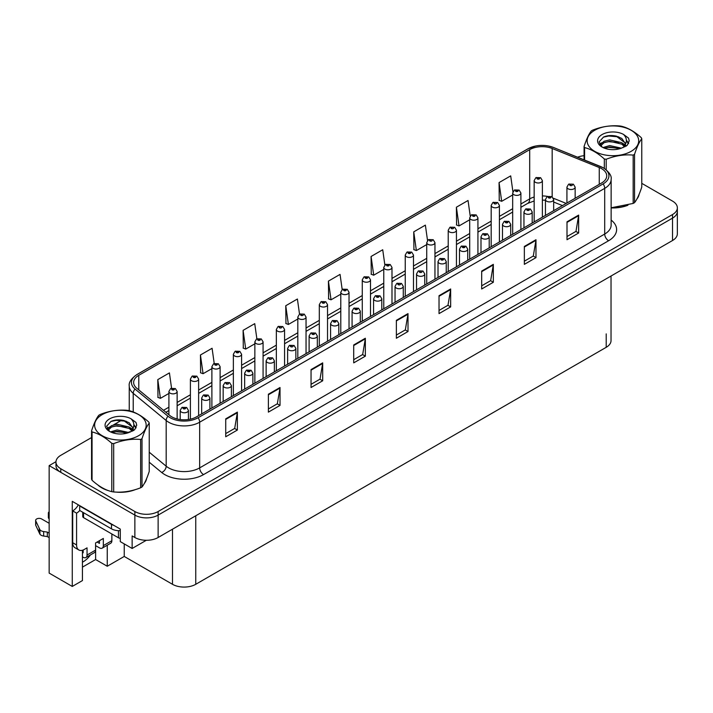 <?xml version="1.0" encoding="UTF-8"?>
<svg xmlns="http://www.w3.org/2000/svg" width="713" height="713" viewBox="0 0 713 713"><rect width="100%" height="100%" fill="white"/><g stroke="black" fill="none" stroke-linecap="round" stroke-linejoin="round"><path stroke-width="1.07" d="M82.432 550.258L82.432 580.578L72.271 586.442L72.271 501.355L120.283 529.082L120.283 541.613L132.146 548.466L132.146 535.926L134.864 537.495A16.452 9.501 0 0 0 158.134 537.495L672.528 240.513A16.452 9.501 0 0 0 677.35 233.793L677.35 211.404A16.452 9.501 0 0 1 672.528 218.125A16.452 9.501 0 0 0 677.35 211.404L677.35 207.822A16.452 9.501 0 0 0 672.528 201.102L641.771 183.339M146.334 540.276L132.146 548.466M91.558 437.559L60.792 455.322A16.452 9.501 0 0 0 55.97 462.042A16.452 9.501 0 0 0 60.792 468.762L134.864 511.524A16.452 9.501 0 0 0 158.134 511.524L158.134 515.107L672.528 218.125L158.134 515.107A16.452 9.501 0 0 1 134.864 515.107A16.452 9.501 0 0 0 158.134 515.107L158.134 537.495M72.271 586.442L49.161 573.1L49.161 465.625L134.864 515.107L60.792 472.345A16.452 9.501 0 0 1 55.97 465.625L55.97 462.042M55.988 461.685L49.161 465.625M611.032 276.02L611.032 340.6A16.452 9.501 180 0 1 606.21 347.311L195.754 584.295A16.452 9.501 180 0 1 172.484 584.295L124.24 556.443L124.24 543.903M124.24 556.443L107.253 566.247L107.253 545.222M82.432 567.138L95.622 559.527L107.253 566.247M82.432 562.192A17.549 10.134 120 0 0 90.417 554.937M95.622 559.527L95.622 545.65M97.877 484.974A26.328 15.196 0 0 0 101.781 487.852A26.328 15.196 0 0 0 108.804 490.758M601.603 168.66A17.549 10.134 180 0 1 606.736 175.826A17.549 10.134 180 0 1 601.603 182.991L196.565 416.838A17.549 10.134 180 0 1 169.783 415.483L136.816 388.3A17.549 10.134 180 0 1 133.643 382.489A17.549 10.134 180 0 1 138.777 375.323L529.697 149.632A17.549 10.134 180 0 1 552.174 148.491L599.259 167.528A17.549 10.134 180 0 1 601.603 168.66M603.153 167.769A19.741 11.399 0 0 0 600.515 166.486L553.431 147.457A19.741 11.399 0 0 0 548.689 146.049A19.741 11.399 0 0 0 535.525 146.049A19.741 11.399 0 0 0 528.146 148.732L137.226 374.432A19.741 11.399 0 0 0 135.015 389.031L167.983 416.205A19.741 11.399 0 0 0 198.116 417.729L603.153 183.883A19.741 11.399 0 0 0 603.153 167.769M225.727 418.852L225.727 436.766L237.367 430.046L237.367 412.132L225.727 418.852M225.727 433.584L234.693 428.415L237.313 412.729A4.385 2.531 -120 0 0 237.367 412.132M234.613 428.46L237.367 430.046M268.391 394.218L268.391 412.132L280.022 405.412L280.022 387.507L268.391 394.218M268.391 408.959L277.348 403.781L279.977 388.095A4.385 2.531 -120 0 0 280.022 387.507M277.268 403.825L280.022 405.412M311.046 369.592L311.046 387.507L322.686 380.787L322.686 362.872L311.046 369.592M311.046 384.325L320.012 379.156L322.632 363.47A4.385 2.531 -120 0 0 322.686 362.872M319.932 379.2L322.686 380.787M353.71 344.958L353.71 362.872L365.341 356.161L365.341 338.247L353.71 344.958M353.71 359.7L362.667 354.521L365.297 338.835A4.385 2.531 -120 0 0 365.341 338.247M362.587 354.566L365.341 356.161M567.004 221.814L567.004 239.728L578.644 233.008L578.644 215.094L567.004 221.814M567.004 236.547L575.97 231.377L578.591 215.691A4.385 2.531 -120 0 0 578.644 215.094M575.89 231.422L578.644 233.008M524.349 246.448L524.349 264.354L535.98 257.643L535.98 239.728L524.349 246.448M524.349 261.181L533.306 256.003L535.935 240.326A4.385 2.531 -120 0 0 535.98 239.728M533.226 256.047L535.98 257.643M481.685 271.074L481.685 288.988L493.325 282.268L493.325 264.354L481.685 271.074M481.685 285.806L490.651 280.637L493.271 264.951A4.385 2.531 -120 0 0 493.325 264.354M490.571 280.681L493.325 282.268M439.03 295.699L439.03 313.613L450.661 306.902L450.661 288.988L439.03 295.699M439.03 310.44L447.987 305.262L450.616 289.585A4.385 2.531 -120 0 0 450.661 288.988M447.907 305.307L450.661 306.902M396.366 320.333L396.366 338.247L408.005 331.527L408.005 313.613L396.366 320.333M396.366 335.065L405.332 329.896L407.952 314.21A4.385 2.531 -120 0 0 408.005 313.613M405.251 329.941L408.005 331.527M611.13 207.92A26.328 15.196 0 0 0 627.93 205.246M636.816 199.132A26.328 15.196 0 0 0 639.115 194.31M115.898 492.086A26.328 15.196 0 0 0 135.399 489.599M144.293 483.494A26.328 15.196 0 0 0 146.584 478.664M158.134 511.524L672.528 214.542A16.452 9.501 0 0 0 677.35 207.822M584.081 155.692A16.452 9.501 0 0 0 577.575 157.199M121.807 420.1L113.456 424.921M256.867 338.809L254.737 323.649L243.106 330.36L243.293 348.167M214.212 363.478L212.082 348.274L200.442 354.994L200.629 372.801M171.557 388.166L169.418 372.908L157.787 379.619L157.974 397.426M384.86 265.004L382.721 249.755L371.081 256.475L371.268 274.282M427.533 240.504L425.376 225.13L413.745 231.85L413.932 249.648M470.224 216.075L468.04 200.496L456.4 207.216L456.587 225.023M512.923 191.761L510.695 175.87L499.064 182.59L499.252 200.389M299.522 314.166L297.401 299.014L285.761 305.734L285.949 323.542M342.187 289.567L340.056 274.389L328.426 281.109L328.613 298.907M328.426 281.109L331.046 299.816L340.787 294.193M331.046 299.816L328.426 298.836M371.081 256.475L373.71 275.191L383.763 269.389M373.71 275.191L371.081 274.211M413.745 231.85L416.365 250.566L426.731 244.577M416.365 250.566L413.745 249.577M456.4 207.216L459.029 225.932L469.698 219.773M459.029 225.932L456.4 224.952M499.064 182.59L501.685 201.307L512.674 194.961M501.685 201.307L499.064 200.317M285.761 305.734L288.391 324.451L297.82 319.005M288.391 324.451L285.761 323.47M243.106 330.36L245.727 349.076L254.853 343.809M245.727 349.076L243.106 348.096M200.442 354.994L203.071 373.71L211.886 368.621M203.071 373.71L200.442 372.73M157.787 379.619L160.407 398.335L168.91 393.433M160.407 398.335L157.787 397.355M177.136 418.959L177.136 391.482A4.118 2.371 180 0 1 174.596 393.683A4.118 2.371 180 0 1 170.113 393.166A4.118 2.371 180 0 1 168.91 391.482L170.55 388.63A2.745 1.649 57.8 0 1 172.011 388.71A1.373 0.793 0 0 0 172.056 389.806A1.373 0.793 0 0 0 173.999 389.806A1.373 0.793 0 0 0 173.999 388.683A1.373 0.793 0 0 0 172.1 388.665L173.571 389.245L172.635 389.467L172.011 388.71M172.1 388.665A2.745 1.515 -117.9 0 0 170.817 388.478A2.745 1.515 -117.9 0 0 170.692 388.558M188.428 419.494L188.428 410.403A4.118 2.371 180 0 1 185.888 412.595A4.118 2.371 180 0 1 181.405 412.087A4.118 2.371 180 0 1 180.202 410.403L181.842 407.551A2.745 1.649 57.8 0 1 183.303 407.631A1.373 0.793 0 0 0 183.339 408.727A1.373 0.793 0 0 0 185.282 408.727A1.373 0.793 0 0 0 185.282 407.604A1.373 0.793 0 0 0 183.384 407.586L184.863 408.166L183.927 408.389L183.303 407.631M183.936 408.397L183.936 407.934M183.384 407.586A2.745 1.515 -117.9 0 0 182.1 407.399A2.745 1.515 -117.9 0 0 181.984 407.479M198.624 415.643L198.624 379.084A4.118 2.371 180 0 1 196.084 381.277A4.118 2.371 180 0 1 191.601 380.76A4.118 2.371 180 0 1 190.398 379.084L192.038 376.223A2.745 1.649 57.8 0 1 193.499 376.304A1.373 0.793 0 0 0 193.544 377.4A1.373 0.793 0 0 0 195.478 377.4A1.373 0.793 0 0 0 195.478 376.286A1.373 0.793 0 0 0 193.588 376.259L195.059 376.838L194.123 377.07L193.499 376.304M194.141 377.079L194.141 376.607M193.588 376.259A2.745 1.515 -117.9 0 0 192.305 376.072A2.745 1.515 -117.9 0 0 192.18 376.152M220.112 403.246L220.112 366.678A4.118 2.371 180 0 1 217.572 368.871A4.118 2.371 180 0 1 213.089 368.354A4.118 2.371 180 0 1 211.886 366.678L213.526 363.826A2.745 1.649 57.8 0 1 214.987 363.906A1.373 0.793 0 0 0 215.023 364.994A1.373 0.793 0 0 0 216.966 364.994A1.373 0.793 0 0 0 216.966 363.88A1.373 0.793 0 0 0 215.068 363.853L216.547 364.441L215.611 364.664L214.987 363.906M215.629 364.673L215.629 364.2M215.068 363.853A2.745 1.515 -117.9 0 0 213.784 363.666A2.745 1.515 -117.9 0 0 213.668 363.746M241.591 390.84L241.591 354.272A4.118 2.371 180 0 1 239.051 356.464A4.118 2.371 180 0 1 234.568 355.956A4.118 2.371 180 0 1 233.365 354.272L235.005 351.42A2.745 1.649 57.8 0 1 236.466 351.5A1.373 0.793 0 0 0 236.511 352.596A1.373 0.793 0 0 0 238.454 352.596A1.373 0.793 0 0 0 238.454 351.473A1.373 0.793 0 0 0 236.556 351.447L238.026 352.035L237.09 352.258L236.466 351.5M237.108 352.267L237.108 351.803M236.556 351.447A2.745 1.515 -117.9 0 0 235.272 351.268A2.745 1.515 -117.9 0 0 235.147 351.34M209.907 409.128L209.907 398.006A4.118 2.371 180 0 1 207.367 400.198A4.118 2.371 180 0 1 202.884 399.681A4.118 2.371 180 0 1 201.681 398.006L203.321 395.145A2.745 1.649 57.8 0 1 204.783 395.225A1.373 0.793 0 0 0 204.827 396.321A1.373 0.793 0 0 0 206.761 396.321A1.373 0.793 0 0 0 206.761 395.198A1.373 0.793 0 0 0 204.872 395.18L206.342 395.76L205.406 395.982L204.783 395.225M205.424 395.991L205.424 395.528M204.872 395.18A2.745 1.515 -117.9 0 0 203.588 394.993A2.745 1.515 -117.9 0 0 203.463 395.073M231.395 396.722L231.395 385.599A4.118 2.371 180 0 1 228.855 387.792A4.118 2.371 180 0 1 224.372 387.275A4.118 2.371 180 0 1 223.169 385.599L224.809 382.738A2.745 1.649 57.8 0 1 226.271 382.828A1.373 0.793 0 0 0 226.315 383.915A1.373 0.793 0 0 0 228.249 383.915A1.373 0.793 0 0 0 228.249 382.801A1.373 0.793 0 0 0 226.351 382.774L226.912 383.122M226.351 382.774A2.745 1.515 -117.9 0 0 225.076 382.587A2.745 1.515 -117.9 0 0 224.952 382.667M226.877 383.576L226.271 382.828M252.883 384.325L252.883 373.193A4.118 2.371 180 0 1 250.343 375.386A4.118 2.371 180 0 1 245.86 374.869A4.118 2.371 180 0 1 244.648 373.193L246.297 370.341A2.745 1.649 57.8 0 1 247.759 370.421A1.373 0.793 0 0 0 247.794 371.518A1.373 0.793 0 0 0 249.737 371.518A1.373 0.793 0 0 0 249.737 370.395A1.373 0.793 0 0 0 247.839 370.368L249.318 370.956L248.374 371.179L247.759 370.421M248.391 371.188L248.391 370.724M247.839 370.368A2.745 1.515 -117.9 0 0 246.555 370.19A2.745 1.515 -117.9 0 0 246.44 370.261M274.362 371.919L274.362 360.787A4.118 2.371 180 0 1 271.822 362.979A4.118 2.371 180 0 1 267.339 362.471A4.118 2.371 180 0 1 266.136 360.787L267.776 357.935A2.745 1.649 57.8 0 1 269.238 358.015A1.373 0.793 0 0 0 269.282 359.111A1.373 0.793 0 0 0 271.216 359.111A1.373 0.793 0 0 0 271.216 357.988A1.373 0.793 0 0 0 269.327 357.962L269.879 358.318M269.327 357.962A2.745 1.515 -117.9 0 0 268.043 357.783A2.745 1.515 -117.9 0 0 267.919 357.855M269.844 358.764L269.238 358.015M111.87 533.984L111.87 540.695L103.332 545.623A5.481 3.164 60 0 1 102.2 548.137A5.481 3.164 60 0 1 99.455 547.86L95.578 545.623M103.332 545.623L103.332 538.458L95.578 542.941L95.578 550.106L87.048 555.026L87.048 547.86L84.33 549.429A10.971 6.337 -60 0 1 78.849 549.973A10.971 6.337 -60 0 1 76.576 544.955L76.576 513.155L72.699 510.918A10.971 6.337 120 0 0 78.332 504.857M97.128 542.04L99.455 543.386L99.455 540.704M113.964 525.428A10.971 6.337 180 0 1 111.478 524.349L79.678 505.989A10.971 6.337 0 0 0 80.008 505.829M79.678 505.989L79.678 510.472L111.478 528.832A10.971 6.337 0 0 0 120.283 530.659M78.849 549.973L74.972 547.736A10.971 6.337 -60 0 1 72.699 542.718L72.699 510.918M79.767 510.526A10.971 6.337 -60 0 1 76.576 513.155M82.432 552.361L83.171 552.789L83.171 549.999M49.161 537.629L47.316 536.568L47.316 532.085L49.161 533.155M87.048 555.026A5.481 3.164 60 0 1 85.908 557.539A5.481 3.164 60 0 1 83.171 557.272L82.432 556.844M49.161 523.297L41.63 518.957A3.503 2.023 180 0 0 37.816 518.52A3.503 2.023 180 0 0 35.65 520.383A3.503 2.023 180 0 0 35.766 520.909L39.928 529.741A5.481 3.164 0 0 0 43.662 531.568L47.316 532.085M47.316 536.568L43.662 536.051L43.662 531.568M39.928 529.741L39.928 534.215L35.766 525.383A3.503 2.023 0 0 1 35.65 524.866L35.65 520.383M39.928 534.215A5.481 3.164 0 0 0 43.662 536.051M85.908 557.539L94.446 552.611A5.481 3.164 -120 0 0 95.578 550.106M39.188 528.28L39.188 532.754M102.2 548.137L110.729 543.208A5.481 3.164 -120 0 0 111.87 540.695M49.161 514.331A3.503 2.023 180 0 1 48.359 513.048A3.503 2.023 180 0 1 49.161 511.765M48.359 513.048L48.359 517.522A3.503 2.023 0 0 0 49.161 518.814M638.206 196.387A26.051 15.044 180 0 1 637.921 196.984M625.31 205.986A26.051 15.044 180 0 1 612.03 207.786M145.675 480.749A26.051 15.044 180 0 1 145.399 481.346M132.787 490.339A26.051 15.044 180 0 1 119.508 492.139M105.569 489.475A26.051 15.044 180 0 1 101.977 487.745A26.051 15.044 180 0 1 99.615 486.177M82.753 512.246L82.753 516.515A2.745 1.586 0 0 0 83.555 517.638L118.456 537.789A2.745 1.586 0 0 0 120.283 538.253M594.695 130.283A25.775 14.884 -0 0 0 594.695 151.334A25.775 14.884 -0 0 0 631.148 151.334A25.775 14.884 -0 0 0 631.148 130.283A25.775 14.884 -0 0 0 594.695 130.283M611.13 207.786L633.171 203.428A29.616 17.103 -0 0 0 633.866 203.036A29.616 17.103 -0 0 0 634.543 202.635C636.941 199.631 639.347 194.444 641.771 187.064L641.771 138.732A29.616 17.103 -0 0 0 641.263 137.654C634.668 131.673 628.091 127.877 621.522 126.254A29.616 17.103 -0 0 0 619.65 125.96C610.622 125.194 601.629 126.584 592.681 130.14A29.616 17.103 -0 0 0 591.986 130.524A29.616 17.103 -0 0 0 591.309 130.925C588.885 133.973 586.478 139.16 584.081 146.495A29.616 17.103 -0 0 0 584.58 147.582L584.58 160.033M604.321 168.402L604.321 158.981C597.726 153.001 591.148 149.204 584.58 147.582M604.321 158.981A29.616 17.103 -0 0 0 606.202 159.266L606.202 169.765M633.171 203.428L633.171 155.095C624.214 154.311 615.23 155.701 606.202 159.266M633.171 155.095A29.616 17.103 -0 0 0 633.866 154.703A29.616 17.103 -0 0 0 634.543 154.302L634.543 202.635M621.451 148.179L609.677 145.577L603.002 147.546M619.811 148.714L609.677 146.994L604.499 148.197M624.677 145.684L621.789 142.707L609.677 139.882L604.063 141.281L600.809 144.053L600.391 145.559M624.214 146.397L621.789 144.133L609.677 141.308L604.063 142.707L600.649 145.844M623.109 147.627L625.034 144.962L625.461 143.081L616.059 136.076C611.371 135.113 607.2 135.452 603.537 137.065L599.125 141.878L602.093 147.03M624.802 146.878L625.461 144.213M625.426 143.643L621.789 138.438L616.389 136.138M602.084 134.552A15.321 8.85 -0 0 0 602.084 147.065A15.321 8.85 -0 0 0 621.246 148.233L627.217 145.336L629.231 140.809L628.545 138.099L623.519 134.418A15.321 8.85 -0 0 0 602.084 134.552M623.519 134.418C626.718 137.662 627.217 141.174 625.034 144.953M584.081 159.828L584.081 146.495M641.771 138.732C639.365 141.735 636.959 146.923 634.543 154.302M618.688 148.233L608.706 147.377L604.731 148.099M625.978 146.218L625.283 145.657M624.855 145.345L624.142 144.882M618.688 142.547L608.706 141.691L604.731 142.413M600.89 143.919L599.722 144.641M628.474 143.643L626.37 140.88M618.732 136.869L608.706 136.005L603.358 137.154M629.231 140.942L628.545 138.099M626.433 145.915L625.408 145.042M625.096 144.81L622.645 143.34M601.861 142.725L599.455 144.115M628.643 143.304L626.37 140.167M102.173 414.636A25.775 14.884 -0 0 0 102.173 435.688A25.775 14.884 -0 0 0 138.625 435.688A25.775 14.884 -0 0 0 138.625 414.636A25.775 14.884 -0 0 0 102.173 414.636M99.455 414.886A29.616 17.103 -0 0 0 98.786 415.287C96.362 418.326 93.956 423.522 91.558 430.857A29.616 17.103 -0 0 0 92.057 431.935L92.057 480.268C98.626 486.221 105.203 490.018 111.798 491.658A29.616 17.103 -0 0 0 113.679 491.952C122.627 492.736 131.62 491.346 140.639 487.781A29.616 17.103 -0 0 0 141.343 487.389A29.616 17.103 -0 0 0 142.012 486.988C144.418 483.984 146.825 478.797 149.24 471.418L149.24 423.094A29.616 17.103 -0 0 0 148.741 422.007C142.145 416.036 135.559 412.23 129 410.608A29.616 17.103 -0 0 0 127.119 410.323C118.1 409.547 109.107 410.938 100.159 414.494A29.616 17.103 -0 0 0 99.455 414.886M111.798 491.658L111.798 443.334C105.203 437.354 98.626 433.557 92.057 431.935M111.798 443.334A29.616 17.103 -0 0 0 113.679 443.629L113.679 491.952M140.639 487.781L140.639 439.458C131.691 438.673 122.698 440.064 113.679 443.629M140.639 439.458A29.616 17.103 -0 0 0 141.343 439.065A29.616 17.103 -0 0 0 142.012 438.664L142.012 486.988M91.558 430.857L91.558 479.181A29.616 17.103 -0 0 0 92.057 480.268M128.928 432.533L117.155 429.93L110.47 431.9M127.288 433.067L117.155 431.347L111.977 432.55M132.155 430.046L129.267 427.06L117.155 424.244L111.531 425.643L108.287 428.415L107.868 429.921M131.691 430.75L129.267 428.486L117.155 425.661L111.531 427.06L108.118 430.197M130.586 431.98L132.511 429.315L132.939 427.435L123.536 420.429C118.848 419.476 114.668 419.805 111.014 421.419L106.602 426.231L109.561 431.392A15.321 8.85 -0 0 0 128.723 432.595L134.695 429.698L136.709 425.162L136.023 422.461L130.996 418.772A15.321 8.85 -0 0 0 109.561 418.905A15.321 8.85 -0 0 0 109.561 431.418M132.279 431.24L132.939 428.566M132.894 427.996L129.267 422.8L123.866 420.492M130.996 418.772C134.187 422.016 134.695 425.527 132.511 429.306M149.24 423.094C146.842 426.089 144.436 431.285 142.012 438.664M126.165 432.595L116.174 431.739L112.208 432.461M133.456 430.572L132.761 430.01M132.333 429.707L131.62 429.235M126.165 426.909L116.174 426.053L112.208 426.775M108.367 428.272L107.191 428.994M135.951 427.996L133.848 425.233M126.201 421.231L116.174 420.358L110.836 421.508M136.709 425.304L136.023 422.461M133.91 430.278L132.885 429.395M132.573 429.164L130.123 427.693M109.33 427.078L106.932 428.477M136.121 427.666L133.839 424.52M263.079 378.434L263.079 341.866A4.118 2.371 180 0 1 260.539 344.067A4.118 2.371 180 0 1 256.056 343.55A4.118 2.371 180 0 1 254.853 341.866L256.493 339.014A2.745 1.649 57.8 0 1 257.954 339.094A1.373 0.793 0 0 0 257.999 340.19A1.373 0.793 0 0 0 259.933 340.19A1.373 0.793 0 0 0 259.933 339.067A1.373 0.793 0 0 0 258.035 339.049L259.514 339.629L258.578 339.851L257.954 339.094M258.596 339.86L258.596 339.397M258.035 339.049A2.745 1.515 -117.9 0 0 256.76 338.862A2.745 1.515 -117.9 0 0 256.635 338.942M284.567 366.027L284.567 329.468A4.118 2.371 180 0 1 282.027 331.661A4.118 2.371 180 0 1 277.544 331.144A4.118 2.371 180 0 1 276.341 329.468L277.981 326.607A2.745 1.649 57.8 0 1 279.443 326.688A1.373 0.793 0 0 0 279.478 327.784A1.373 0.793 0 0 0 281.421 327.784A1.373 0.793 0 0 0 281.421 326.67A1.373 0.793 0 0 0 279.523 326.643L280.075 326.991M279.523 326.643A2.745 1.515 -117.9 0 0 278.239 326.456A2.745 1.515 -117.9 0 0 278.123 326.536M280.049 327.436L279.443 326.688M306.046 353.621L306.046 317.062A4.118 2.371 180 0 1 303.506 319.255A4.118 2.371 180 0 1 299.023 318.738A4.118 2.371 180 0 1 297.82 317.062L299.46 314.201A2.745 1.649 57.8 0 1 300.922 314.29A1.373 0.793 0 0 0 300.966 315.378A1.373 0.793 0 0 0 302.909 315.378A1.373 0.793 0 0 0 302.909 314.264A1.373 0.793 0 0 0 301.011 314.237L301.563 314.585M301.011 314.237A2.745 1.515 -117.9 0 0 299.727 314.05A2.745 1.515 -117.9 0 0 299.603 314.13M301.528 315.039L300.922 314.29M295.85 359.512L295.85 348.381A4.118 2.371 180 0 1 293.31 350.582A4.118 2.371 180 0 1 288.827 350.065A4.118 2.371 180 0 1 287.624 348.381L289.264 345.529A2.745 1.649 57.8 0 1 290.726 345.609A1.373 0.793 0 0 0 290.77 346.705A1.373 0.793 0 0 0 292.704 346.705A1.373 0.793 0 0 0 292.704 345.582A1.373 0.793 0 0 0 290.806 345.564L291.367 345.912M290.806 345.564A2.745 1.515 -117.9 0 0 289.523 345.377A2.745 1.515 -117.9 0 0 289.407 345.457M291.332 346.358L290.726 345.609M317.33 347.106L317.33 335.983A4.118 2.371 180 0 1 314.798 338.176A4.118 2.371 180 0 1 310.315 337.659A4.118 2.371 180 0 1 309.103 335.983L310.752 333.123A2.745 1.649 57.8 0 1 312.214 333.203A1.373 0.793 0 0 0 312.249 334.299A1.373 0.793 0 0 0 314.192 334.299A1.373 0.793 0 0 0 314.192 333.185A1.373 0.793 0 0 0 312.294 333.158L313.773 333.737L312.829 333.969L312.214 333.203M312.294 333.158A2.745 1.515 -117.9 0 0 311.011 332.971A2.745 1.515 -117.9 0 0 310.895 333.051M338.818 334.709L338.818 323.577A4.118 2.371 180 0 1 336.278 325.77A4.118 2.371 180 0 1 331.795 325.253A4.118 2.371 180 0 1 330.591 323.577L332.231 320.725A2.745 1.649 57.8 0 1 333.693 320.805A1.373 0.793 0 0 0 333.737 321.893A1.373 0.793 0 0 0 335.671 321.893A1.373 0.793 0 0 0 335.671 320.779A1.373 0.793 0 0 0 333.782 320.752L335.253 321.34L334.317 321.563L333.693 320.805M334.335 321.572L334.335 321.1M333.782 320.752A2.745 1.515 -117.9 0 0 332.499 320.565A2.745 1.515 -117.9 0 0 332.374 320.645M327.534 341.224L327.534 304.656A4.118 2.371 180 0 1 324.994 306.848A4.118 2.371 180 0 1 320.511 306.332A4.118 2.371 180 0 1 319.308 304.656L320.948 301.804A2.745 1.649 57.8 0 1 322.41 301.884A1.373 0.793 0 0 0 322.454 302.98A1.373 0.793 0 0 0 324.388 302.98A1.373 0.793 0 0 0 324.388 301.857A1.373 0.793 0 0 0 322.49 301.831L323.969 302.419L323.034 302.642L322.41 301.884M323.051 302.651L323.051 302.187M322.49 301.831A2.745 1.515 -117.9 0 0 321.215 301.652A2.745 1.515 -117.9 0 0 321.091 301.724M349.022 328.818L349.022 292.25A4.118 2.371 180 0 1 346.482 294.442A4.118 2.371 180 0 1 341.999 293.934A4.118 2.371 180 0 1 340.787 292.25L342.436 289.398A2.745 1.649 57.8 0 1 343.898 289.478A1.373 0.793 0 0 0 343.933 290.574A1.373 0.793 0 0 0 345.876 290.574A1.373 0.793 0 0 0 345.876 289.451A1.373 0.793 0 0 0 343.978 289.433L345.457 290.013L344.522 290.236L343.898 289.478M343.978 289.433A2.745 1.515 -117.9 0 0 342.695 289.246A2.745 1.515 -117.9 0 0 342.579 289.326M370.502 316.412L370.502 279.844A4.118 2.371 180 0 1 367.961 282.045A4.118 2.371 180 0 1 363.478 281.528A4.118 2.371 180 0 1 362.275 279.844L363.915 276.992A2.745 1.649 57.8 0 1 365.377 277.072A1.373 0.793 0 0 0 365.421 278.168A1.373 0.793 0 0 0 367.355 278.168A1.373 0.793 0 0 0 367.355 277.045A1.373 0.793 0 0 0 365.466 277.027L366.937 277.607L366.001 277.829L365.377 277.072M366.019 277.838L366.019 277.375M365.466 277.027A2.745 1.515 -117.9 0 0 364.183 276.84A2.745 1.515 -117.9 0 0 364.058 276.92M391.99 304.005L391.99 267.446A4.118 2.371 180 0 1 389.45 269.639A4.118 2.371 180 0 1 384.967 269.122A4.118 2.371 180 0 1 383.763 267.446L385.403 264.585A2.745 1.649 57.8 0 1 386.865 264.666A1.373 0.793 0 0 0 386.909 265.762A1.373 0.793 0 0 0 388.843 265.762A1.373 0.793 0 0 0 388.843 264.648A1.373 0.793 0 0 0 386.945 264.621L388.425 265.2L387.489 265.432L386.865 264.666M387.507 265.441L387.507 264.969M386.945 264.621A2.745 1.515 -117.9 0 0 385.671 264.434A2.745 1.515 -117.9 0 0 385.546 264.514M387.489 265.432L387.471 264.986M413.478 291.608L413.478 255.04A4.118 2.371 180 0 1 410.938 257.233A4.118 2.371 180 0 1 406.455 256.716A4.118 2.371 180 0 1 405.242 255.04L406.891 252.188A2.745 1.649 57.8 0 1 408.353 252.268A1.373 0.793 0 0 0 408.389 253.365A1.373 0.793 0 0 0 410.331 253.365A1.373 0.793 0 0 0 410.331 252.242A1.373 0.793 0 0 0 408.433 252.215L409.913 252.803L408.968 253.026L408.353 252.268M408.986 253.035L408.986 252.571M408.433 252.215A2.745 1.515 -117.9 0 0 407.15 252.028A2.745 1.515 -117.9 0 0 407.034 252.108M360.306 322.303L360.306 311.171A4.118 2.371 180 0 1 357.766 313.363A4.118 2.371 180 0 1 353.283 312.855A4.118 2.371 180 0 1 352.079 311.171L353.719 308.319A2.745 1.649 57.8 0 1 355.181 308.399A1.373 0.793 0 0 0 355.217 309.495A1.373 0.793 0 0 0 357.16 309.495A1.373 0.793 0 0 0 357.16 308.373A1.373 0.793 0 0 0 355.261 308.346L356.741 308.934L355.805 309.157L355.181 308.399M355.823 309.166L355.823 308.702M355.261 308.346A2.745 1.515 -117.9 0 0 353.978 308.168A2.745 1.515 -117.9 0 0 353.862 308.239M381.785 309.897L381.785 298.765A4.118 2.371 180 0 1 379.254 300.957A4.118 2.371 180 0 1 374.771 300.449A4.118 2.371 180 0 1 373.559 298.765L375.198 295.913A2.745 1.649 57.8 0 1 376.66 295.993A1.373 0.793 0 0 0 376.705 297.089A1.373 0.793 0 0 0 378.648 297.089A1.373 0.793 0 0 0 378.648 295.966A1.373 0.793 0 0 0 376.749 295.948L378.22 296.528L377.284 296.751L376.66 295.993M377.302 296.76L377.302 296.296M376.749 295.948A2.745 1.515 -117.9 0 0 375.466 295.761A2.745 1.515 -117.9 0 0 375.35 295.842M403.273 297.49L403.273 286.368A4.118 2.371 180 0 1 400.733 288.56A4.118 2.371 180 0 1 396.25 288.043A4.118 2.371 180 0 1 395.047 286.368L396.686 283.507A2.745 1.649 57.8 0 1 398.148 283.587A1.373 0.793 0 0 0 398.193 284.683A1.373 0.793 0 0 0 400.127 284.683A1.373 0.793 0 0 0 400.127 283.569A1.373 0.793 0 0 0 398.237 283.542L398.79 283.89M398.237 283.542A2.745 1.515 -117.9 0 0 396.954 283.355A2.745 1.515 -117.9 0 0 396.829 283.435M398.754 284.335L398.148 283.587M424.761 285.084L424.761 273.961A4.118 2.371 180 0 1 422.221 276.154A4.118 2.371 180 0 1 417.738 275.637A4.118 2.371 180 0 1 416.535 273.961L418.174 271.1A2.745 1.649 57.8 0 1 419.636 271.19A1.373 0.793 0 0 0 419.672 272.277A1.373 0.793 0 0 0 421.615 272.277A1.373 0.793 0 0 0 421.615 271.163A1.373 0.793 0 0 0 419.716 271.136L420.278 271.484M419.716 271.136A2.745 1.515 -117.9 0 0 418.433 270.949A2.745 1.515 -117.9 0 0 418.317 271.029M420.242 271.938L419.636 271.19M446.24 272.687L446.24 261.555A4.118 2.371 180 0 1 443.7 263.748A4.118 2.371 180 0 1 439.226 263.231A4.118 2.371 180 0 1 438.014 261.555L439.654 258.703A2.745 1.649 57.8 0 1 441.115 258.783A1.373 0.793 0 0 0 441.16 259.88A1.373 0.793 0 0 0 443.103 259.88A1.373 0.793 0 0 0 443.103 258.757A1.373 0.793 0 0 0 441.204 258.73L442.675 259.318L441.739 259.541L441.115 258.783M441.204 258.73A2.745 1.515 -117.9 0 0 439.921 258.552A2.745 1.515 -117.9 0 0 439.796 258.623M434.957 279.202L434.957 242.634A4.118 2.371 180 0 1 432.417 244.826A4.118 2.371 180 0 1 427.934 244.318A4.118 2.371 180 0 1 426.731 242.634L428.37 239.782A2.745 1.649 57.8 0 1 429.832 239.862A1.373 0.793 0 0 0 429.877 240.958A1.373 0.793 0 0 0 431.811 240.958A1.373 0.793 0 0 0 431.811 239.835A1.373 0.793 0 0 0 429.921 239.809L430.474 240.165M429.921 239.809A2.745 1.515 -117.9 0 0 428.638 239.63A2.745 1.515 -117.9 0 0 428.513 239.702M430.438 240.611L429.832 239.862M456.445 266.796L456.445 230.228A4.118 2.371 180 0 1 453.905 232.429A4.118 2.371 180 0 1 449.422 231.912A4.118 2.371 180 0 1 448.219 230.228L449.858 227.376A2.745 1.649 57.8 0 1 451.32 227.456A1.373 0.793 0 0 0 451.356 228.552A1.373 0.793 0 0 0 453.299 228.552A1.373 0.793 0 0 0 453.299 227.429A1.373 0.793 0 0 0 451.4 227.411L451.962 227.759M451.4 227.411A2.745 1.515 -117.9 0 0 450.117 227.224A2.745 1.515 -117.9 0 0 450.001 227.304M451.926 228.205L451.32 227.456M477.924 254.389L477.924 217.83A4.118 2.371 180 0 1 475.393 220.023A4.118 2.371 180 0 1 470.91 219.506A4.118 2.371 180 0 1 469.698 217.83L471.338 214.969A2.745 1.649 57.8 0 1 472.808 215.05A1.373 0.793 0 0 0 472.844 216.146A1.373 0.793 0 0 0 474.787 216.146A1.373 0.793 0 0 0 474.787 215.032A1.373 0.793 0 0 0 472.888 215.005L474.359 215.584L473.423 215.807L472.808 215.05M472.888 215.005A2.745 1.515 -117.9 0 0 471.605 214.818A2.745 1.515 -117.9 0 0 471.489 214.898M499.412 241.983L499.412 205.424A4.118 2.371 180 0 1 496.872 207.617A4.118 2.371 180 0 1 492.389 207.1A4.118 2.371 180 0 1 491.186 205.424L492.826 202.563A2.745 1.649 57.8 0 1 494.287 202.652A1.373 0.793 0 0 0 494.332 203.74A1.373 0.793 0 0 0 496.266 203.74A1.373 0.793 0 0 0 496.266 202.626A1.373 0.793 0 0 0 494.376 202.599L494.929 202.947M494.376 202.599A2.745 1.515 -117.9 0 0 493.093 202.412A2.745 1.515 -117.9 0 0 492.968 202.492M494.893 203.401L494.287 202.652M520.9 229.586L520.9 193.018A4.118 2.371 180 0 1 518.36 195.21A4.118 2.371 180 0 1 513.877 194.694A4.118 2.371 180 0 1 512.674 193.018L514.314 190.166A2.745 1.649 57.8 0 1 515.775 190.246A1.373 0.793 0 0 0 515.811 191.342A1.373 0.793 0 0 0 517.754 191.342A1.373 0.793 0 0 0 517.754 190.219A1.373 0.793 0 0 0 515.856 190.193L517.335 190.781L516.399 191.004L515.775 190.246M516.417 191.013L516.417 190.549M515.856 190.193A2.745 1.515 -117.9 0 0 514.572 190.014A2.745 1.515 -117.9 0 0 514.456 190.086M542.379 217.18L542.379 180.612A4.118 2.371 180 0 1 539.848 182.804A4.118 2.371 180 0 1 535.365 182.296A4.118 2.371 180 0 1 534.153 180.612L535.793 177.76A2.745 1.649 57.8 0 1 537.254 177.84A1.373 0.793 0 0 0 537.299 178.936A1.373 0.793 0 0 0 539.242 178.936A1.373 0.793 0 0 0 539.242 177.813A1.373 0.793 0 0 0 537.344 177.795L538.814 178.375L537.878 178.598L537.254 177.84M537.896 178.607L537.896 178.143M537.344 177.795A2.745 1.515 -117.9 0 0 536.06 177.608A2.745 1.515 -117.9 0 0 535.944 177.689M467.728 260.281L467.728 249.149A4.118 2.371 180 0 1 465.188 251.341A4.118 2.371 180 0 1 460.705 250.833A4.118 2.371 180 0 1 459.502 249.149L461.142 246.297A2.745 1.649 57.8 0 1 462.603 246.377A1.373 0.793 0 0 0 462.648 247.473A1.373 0.793 0 0 0 464.582 247.473A1.373 0.793 0 0 0 464.582 246.35A1.373 0.793 0 0 0 462.692 246.324L464.163 246.912L463.227 247.135L462.603 246.377M462.692 246.324A2.745 1.515 -117.9 0 0 461.409 246.145A2.745 1.515 -117.9 0 0 461.284 246.217M489.216 247.874L489.216 236.743A4.118 2.371 180 0 1 486.676 238.944A4.118 2.371 180 0 1 482.193 238.427A4.118 2.371 180 0 1 480.99 236.743L482.63 233.891A2.745 1.649 57.8 0 1 484.091 233.971A1.373 0.793 0 0 0 484.127 235.067A1.373 0.793 0 0 0 486.07 235.067A1.373 0.793 0 0 0 486.07 233.944A1.373 0.793 0 0 0 484.172 233.926L485.651 234.506L484.715 234.729L484.091 233.971M484.733 234.737L484.733 234.274M484.172 233.926A2.745 1.515 -117.9 0 0 482.888 233.739A2.745 1.515 -117.9 0 0 482.772 233.819M510.695 235.468L510.695 224.345A4.118 2.371 180 0 1 508.155 226.538A4.118 2.371 180 0 1 503.672 226.021A4.118 2.371 180 0 1 502.469 224.345L504.109 221.485A2.745 1.649 57.8 0 1 505.57 221.565A1.373 0.793 0 0 0 505.615 222.661A1.373 0.793 0 0 0 507.558 222.661A1.373 0.793 0 0 0 507.558 221.547A1.373 0.793 0 0 0 505.66 221.52L507.13 222.099L506.194 222.331L505.57 221.565M506.212 222.34L506.212 221.868M505.66 221.52A2.745 1.515 -117.9 0 0 504.376 221.333A2.745 1.515 -117.9 0 0 504.251 221.413M506.194 222.331L506.177 221.886M532.183 223.071L532.183 211.939A4.118 2.371 180 0 1 529.643 214.132A4.118 2.371 180 0 1 525.16 213.615A4.118 2.371 180 0 1 523.957 211.939L525.597 209.087A2.745 1.649 57.8 0 1 527.059 209.167A1.373 0.793 0 0 0 527.103 210.255A1.373 0.793 0 0 0 529.037 210.255A1.373 0.793 0 0 0 529.037 209.141A1.373 0.793 0 0 0 527.148 209.114L528.618 209.702L527.682 209.925L527.059 209.167M527.7 209.934L527.7 209.462M527.148 209.114A2.745 1.515 -117.9 0 0 525.864 208.927A2.745 1.515 -117.9 0 0 525.739 209.007M553.671 210.665L553.671 199.533A4.118 2.371 180 0 1 551.131 201.726A4.118 2.371 180 0 1 546.648 201.218A4.118 2.371 180 0 1 545.445 199.533L547.085 196.681A2.745 1.649 57.8 0 1 548.547 196.761A1.373 0.793 0 0 0 548.582 197.857A1.373 0.793 0 0 0 550.525 197.857A1.373 0.793 0 0 0 550.525 196.735A1.373 0.793 0 0 0 548.627 196.708L550.106 197.296L549.17 197.519L548.547 196.761M549.188 197.528L549.188 197.064M548.627 196.708A2.745 1.515 -117.9 0 0 547.343 196.53A2.745 1.515 -117.9 0 0 547.227 196.601M575.15 198.259L575.15 187.127A4.118 2.371 180 0 1 572.61 189.328A4.118 2.371 180 0 1 568.127 188.811A4.118 2.371 180 0 1 566.924 187.127L568.564 184.275A2.745 1.649 57.8 0 1 570.026 184.355A1.373 0.793 0 0 0 570.07 185.451A1.373 0.793 0 0 0 572.013 185.451A1.373 0.793 0 0 0 572.013 184.328A1.373 0.793 0 0 0 570.115 184.311L570.667 184.658M570.115 184.311A2.745 1.515 -117.9 0 0 568.831 184.123A2.745 1.515 -117.9 0 0 568.707 184.204M570.632 185.104L570.026 184.355M672.528 240.513L672.528 214.542M134.864 537.495L134.864 511.524M195.754 584.295L195.754 515.775M606.21 347.311L606.21 333.88M172.484 584.295L172.484 529.215M611.13 220.067A27.424 15.829 180 0 1 608.581 240.753L203.544 474.6A5.481 3.164 60 0 1 199.667 467.888L604.704 234.042A21.934 12.665 0 0 0 611.13 225.085L611.13 179.409A21.934 12.665 180 0 1 604.704 188.366A5.481 3.164 -120 0 0 603.153 183.883M203.544 474.6A27.424 15.829 180 0 1 164.765 474.6A27.424 15.829 180 0 1 161.691 472.487L149.24 462.22M167.983 416.205A5.481 3.672 129.5 0 0 166.182 420.518L166.182 466.195A21.934 12.665 0 0 0 168.642 467.888A21.934 12.665 0 0 0 199.667 467.888L199.667 422.212A21.934 12.665 180 0 1 166.182 420.518L133.224 393.335A21.934 12.665 180 0 1 129.249 386.072L129.249 410.679M535.525 146.049L527.736 148.91A5.481 3.164 60 0 1 528.146 148.732M137.226 374.432A5.481 3.164 -120 0 0 136.816 374.601C131.094 378.737 128.572 382.56 129.249 386.072M135.015 389.031A5.481 3.672 129.5 0 0 133.224 393.335L133.224 411.962M198.116 417.729A5.481 3.164 60 0 1 199.667 422.212L604.704 188.366L604.704 234.042A5.481 3.164 60 0 0 608.581 240.753M124.107 433.745A27.424 15.829 180 0 1 124.659 432.221M60.792 468.762L60.792 472.345M133.224 427.96L133.224 430.714M129.249 431.748A21.934 12.665 0 0 0 129.285 432.426M149.24 452.22L166.182 466.195A5.481 3.672 -50.5 0 1 161.691 472.487M138.777 375.323L138.777 389.922M599.259 167.528L599.259 184.346M552.174 148.491L552.174 196.779M566.211 203.428L553.395 198.25M547.557 196.423A17.549 10.134 0 0 0 542.379 195.923M534.153 197.02A17.549 10.134 0 0 0 529.697 198.891L520.9 203.971M529.697 149.632L529.697 198.891A9.875 5.704 60 0 1 527.656 203.41L520.9 207.305M512.674 208.722L499.412 216.369M491.186 221.119L477.924 228.775M469.698 233.525L456.445 241.181M448.219 245.932L434.957 253.587M426.731 258.338L413.478 265.994M405.242 270.744L391.99 278.391M383.763 283.141L370.502 290.797M362.275 295.547L349.022 303.203M340.787 307.954L327.534 315.609M319.308 320.36L306.046 328.007M297.82 332.757L284.567 340.413M276.341 345.163L263.079 352.819M254.853 357.57L241.591 365.225M233.365 369.976L220.112 377.632M211.886 382.382L198.624 390.029M190.398 394.779L177.136 402.435M168.91 407.185L163.509 410.305M562.45 205.594L554.135 202.234A9.875 4.626 -68 0 1 553.671 201.975M396.366 320.903L407.952 314.21M439.03 296.269L450.616 289.585M481.685 271.644L493.271 264.951M524.349 247.01L535.935 240.326M567.004 222.385L578.591 215.691M353.71 345.529L365.297 338.835M311.046 370.163L322.632 363.47M268.391 394.788L279.977 388.095M225.727 419.413L237.313 412.729M111.478 524.349L111.478 528.832M76.576 544.955L72.699 542.718M35.766 520.909L35.766 525.383M118.456 537.789L118.456 530.668M83.555 517.638L83.555 512.709M611.13 179.409C611.87 175.995 609.348 172.172 603.563 167.938L553.6 147.511L548.689 146.049M527.736 148.91L136.816 374.601M554.135 202.234L553.671 202.055M545.445 200.237L542.379 200.095M534.153 200.968L527.656 203.41M512.674 212.055L499.412 219.711M491.186 224.461L477.924 232.117M469.698 236.868L456.445 244.523M448.219 249.274L434.957 256.921M426.731 261.671L413.478 269.327M405.242 274.077L391.99 281.733M383.763 286.483L370.502 294.139M362.275 298.89L349.022 306.545M340.787 311.287L327.534 318.943M319.308 323.693L306.046 331.349M297.82 336.099L284.567 343.755M276.341 348.505L263.079 356.161M254.853 360.912L241.591 368.559M233.365 373.309L220.112 380.965M211.886 385.715L198.624 393.371M190.398 398.121L177.136 405.777M168.91 410.528L165.888 412.274M177.136 391.482L175.362 388.549L170.817 388.478M168.91 414.77L168.91 391.482M188.428 410.403L186.654 407.471L182.1 407.399M180.202 419.538L180.202 410.403M198.624 379.084L196.85 376.143L192.305 376.072M190.398 419.137L190.398 379.084M220.112 366.678L218.338 363.746L213.784 363.666M211.886 407.988L211.886 366.678M241.591 354.272L239.818 351.34L235.272 351.268M233.365 395.59L233.365 354.272M209.907 398.006L208.134 395.064L203.588 394.993M201.681 413.879L201.681 398.006M231.395 385.599L229.622 382.658L225.076 382.587M223.169 401.472L223.169 385.599M252.883 373.193L251.11 370.261L246.555 370.19M244.648 389.075L244.648 373.193M274.362 360.787L272.589 357.855L268.043 357.783M266.136 376.669L266.136 360.787M263.079 341.866L261.306 338.933L256.76 338.862M254.853 383.184L254.853 341.866M284.567 329.468L282.794 326.527L278.239 326.456M276.341 370.778L276.341 329.468M306.046 317.062L304.273 314.13L299.727 314.05M297.82 358.372L297.82 317.062M295.85 348.381L294.077 345.449L289.523 345.377M287.624 364.263L287.624 348.381M317.33 335.983L315.565 333.042L311.011 332.971M309.103 351.857L309.103 335.983M338.818 323.577L337.044 320.645L332.499 320.565M330.591 339.45L330.591 323.577M327.534 304.656L325.761 301.724L321.215 301.652M319.308 345.974L319.308 304.656M349.022 292.25L347.249 289.318L342.695 289.246M340.787 333.568L340.787 292.25M370.502 279.844L368.728 276.911L364.183 276.84M362.275 321.162L362.275 279.844M391.99 267.446L390.216 264.505L385.671 264.434M383.763 308.756L383.763 267.446M413.478 255.04L411.704 252.108L407.15 252.028M405.242 296.35L405.242 255.04M360.306 311.171L358.532 308.239L353.978 308.168M352.079 327.053L352.079 311.171M381.785 298.765L380.02 295.833L375.466 295.761M373.559 314.647L373.559 298.765M403.273 286.368L401.499 283.426L396.954 283.355M395.047 302.241L395.047 286.368M424.761 273.961L422.987 271.02L418.433 270.949M416.535 289.834L416.535 273.961M446.24 261.555L444.475 258.623L439.921 258.552M438.014 277.437L438.014 261.555M434.957 242.634L433.183 239.702L428.638 239.63M426.731 283.952L426.731 242.634M456.445 230.228L454.671 227.295L450.117 227.224M448.219 271.546L448.219 230.228M477.924 217.83L476.159 214.889L471.605 214.818M469.698 259.14L469.698 217.83M499.412 205.424L497.638 202.492L493.093 202.412M491.186 246.734L491.186 205.424M520.9 193.018L519.126 190.086L514.572 190.014M512.674 234.336L512.674 193.018M542.379 180.612L540.614 177.68L536.06 177.608M534.153 221.93L534.153 180.612M467.728 249.149L465.954 246.217L461.409 246.145M459.502 265.031L459.502 249.149M489.216 236.743L487.442 233.811L482.888 233.739M480.99 252.625L480.99 236.743M510.695 224.345L508.922 221.404L504.376 221.333M502.469 240.219L502.469 224.345M532.183 211.939L530.41 209.007L525.864 208.927M523.957 227.812L523.957 211.939M553.671 199.533L551.898 196.601L547.343 196.53M545.445 215.415L545.445 199.533M575.15 187.127L573.377 184.195L568.831 184.123M566.924 203.009L566.924 187.127"/></g></svg>
